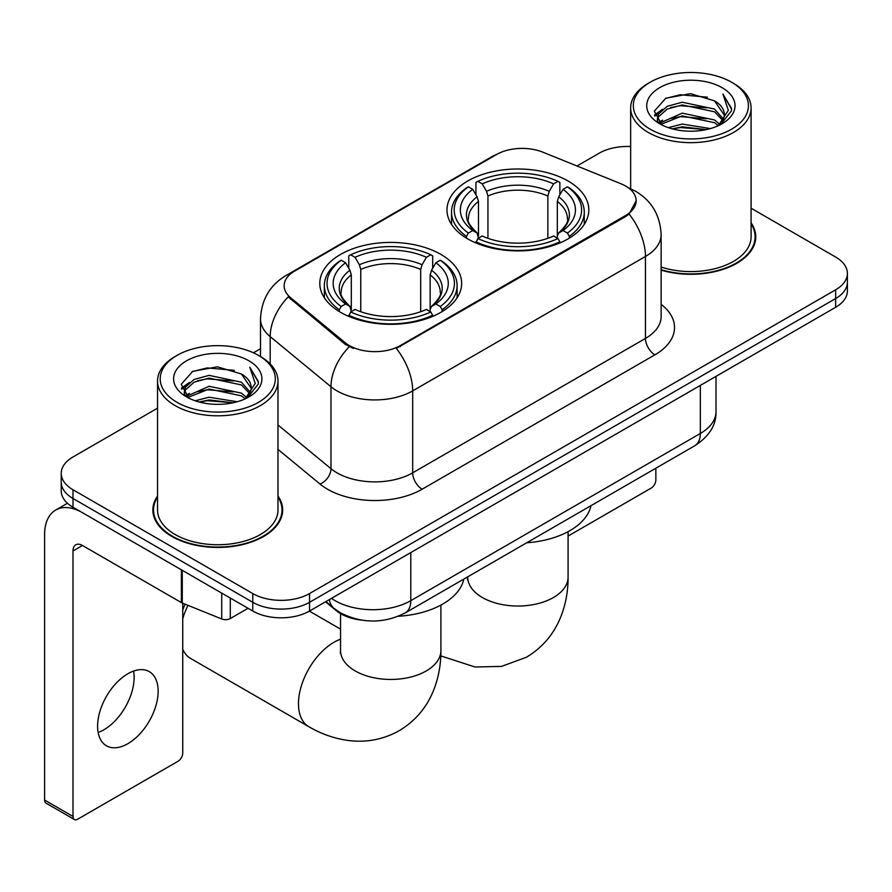 <?xml version="1.0" encoding="UTF-8"?>
<svg xmlns="http://www.w3.org/2000/svg" width="892" height="892" viewBox="0 0 892 892"><rect width="100%" height="100%" fill="white"/><g stroke="black" fill="none" stroke-linecap="round" stroke-linejoin="round"><path stroke-width="1.34" d="M440.882 254.41A70.925 40.943 0 0 0 363.59 245.534A70.925 40.943 0 0 0 319.804 283.366A70.925 40.943 0 0 0 340.577 312.323A70.925 40.943 0 0 0 417.869 321.198A70.925 40.943 0 0 0 461.655 283.366A70.925 40.943 0 0 0 440.882 254.41M568.048 180.987A70.925 40.943 0 0 0 490.756 172.111A70.925 40.943 0 0 0 446.981 209.943A70.925 40.943 0 0 0 467.754 238.9A70.925 40.943 0 0 0 545.045 247.775A70.925 40.943 0 0 0 588.82 209.943A70.925 40.943 0 0 0 568.048 180.987M625.582 186.015A36.126 20.862 0 0 0 620.754 183.674L542.838 152.175A36.126 20.862 0 0 0 496.565 154.517L294.728 271.045A36.126 20.862 0 0 0 284.147 285.797A36.126 20.862 0 0 0 290.68 297.761L345.237 342.751A36.126 20.862 0 0 0 400.374 345.538L625.582 215.518A36.126 20.862 0 0 0 636.163 200.767A36.126 20.862 0 0 0 625.582 186.015M361.684 620.141A40.14 23.181 180 0 1 336.284 610.663L325.535 601.799M157.538 495.997A64.904 37.475 0 0 0 152.855 509.968A64.904 37.475 0 0 0 171.866 536.471A64.904 37.475 0 0 0 242.591 544.588A64.904 37.475 0 0 0 282.664 509.968A64.904 37.475 0 0 0 277.981 495.997M153.524 513.346A64.904 37.475 0 0 0 153.301 514.338M636.163 200.767L629.083 214.047L625.582 216.589L396.316 348.438A46.841 27.039 60 0 1 412.684 390.874A53.531 30.908 180 0 1 336.986 390.874A53.531 30.908 180 0 1 330.988 386.749L270.198 336.63A53.531 30.908 180 0 1 260.509 318.901L260.509 356.566M157.538 408.168L72.988 456.983A40.14 23.181 0 0 0 61.225 473.373L61.225 490.856A40.14 23.181 0 0 0 72.988 507.236L252.77 611.031L252.77 602.301A40.14 23.181 0 0 0 309.546 602.301L835.637 298.552A40.14 23.181 0 0 0 847.4 282.162A40.14 23.181 0 0 1 835.637 298.552L309.546 602.301A40.14 23.181 0 0 1 252.77 602.301L72.988 498.494L252.77 602.301L252.77 593.559A40.14 23.181 0 0 0 309.546 593.559L835.637 289.811A40.14 23.181 0 0 0 847.4 273.42A40.14 23.181 0 0 0 835.637 257.041L751.086 208.215M61.225 482.115A40.14 23.181 0 0 0 72.988 498.494A40.14 23.181 0 0 1 61.225 482.115M353.355 348.438L345.237 344.334L288.25 296.88A46.841 31.32 129.5 0 0 270.198 336.63L270.198 363.947M661.128 270.131A64.904 37.475 0 0 0 755.769 236.826A64.904 37.475 0 0 0 751.086 222.844M630.655 146.522A40.14 23.181 0 0 0 599.089 153.234L577.001 165.99M260.509 348.716L253.44 352.797M61.225 473.373A40.14 23.181 0 0 0 72.988 489.753L252.77 593.559M282.218 514.338A64.904 37.475 0 0 0 281.995 513.346M755.323 241.197A64.904 37.475 0 0 0 755.1 240.193M252.77 611.031A40.14 23.181 0 0 0 309.546 611.031L835.637 307.294A40.14 23.181 0 0 0 847.4 290.903L847.4 273.42M568.081 536.07L651.127 488.125A6.69 3.858 120 0 0 655.854 479.929L655.854 468.222M650.179 129.195A57.545 33.216 0 0 0 731.563 129.206A57.545 33.216 0 0 0 731.563 82.22L733.447 83.313A60.221 34.766 0 0 1 751.086 107.899A60.221 34.766 0 0 1 713.912 140.011A60.221 34.766 0 0 1 648.294 132.473A60.221 34.766 0 0 1 630.655 107.899A60.221 34.766 0 0 1 648.294 83.313L650.179 82.22A57.545 33.216 0 0 0 650.179 129.195M661.128 267.054A60.221 34.766 0 0 0 751.086 236.826L751.086 107.899M661.128 269.696A64.235 37.085 0 0 0 755.1 236.826A64.235 37.085 0 0 0 751.086 223.914M668.331 127.634L682.213 124.077L710.366 128.582M672.3 128.838L682.213 126.809L706.252 129.608M659.667 123.163L682.213 113.15L714.525 119.963L719.721 124.278M661.05 124.311L682.213 115.882L714.525 122.695L718.283 125.571M657.817 121.312L657.415 118.614L658.552 114.053L667.216 106.315L682.213 102.223L714.525 109.047L723.367 119.082M657.516 119.985L658.552 116.785L667.216 109.047L682.213 104.955L714.525 111.779L722.743 120.375M717.937 125.85A33.45 19.312 0 0 0 724.326 114.511A33.45 19.312 0 0 0 714.525 100.852L724.304 115.168M722.096 87.684A44.154 25.5 0 0 0 659.745 87.628A44.154 25.5 0 0 0 659.456 123.631A44.154 25.5 0 0 0 659.645 123.743A44.154 25.5 0 0 0 722.286 123.631A44.154 25.5 0 0 0 722.096 87.684M714.525 100.852L690.486 93.671L665.789 98.22L654.338 111.154L661.931 124.958M720.68 124.523L731.351 110.987L731.563 108.556L722.888 94.05L728.351 110.307L718.294 125.694M733.447 83.313L731.563 82.22A57.545 33.216 0 0 0 650.179 82.22M722.888 94.05L731.552 109.103M665.22 98.499L680.34 94.764L707.434 97.195M654.773 116.083L659.712 112.214M670.572 107.586L680.34 105.691L706.475 107.843M670.572 118.513L680.34 116.618L706.475 118.77M672.579 128.916L680.34 127.545L706.208 129.619M654.483 115.012L662.589 109.248M658.798 122.349L662.589 120.175M466.471 238.142L466.471 236.358L468.378 233.068A63.7 36.773 0 0 1 468.378 186.818L472.76 189.338A57.545 33.216 0 0 0 472.76 230.549L477.086 233.002L478.48 238.164M478.48 236.057L478.48 201.469L477.086 196.797L472.76 189.338M475.938 194.824L475.938 182.436L477.844 181.355A63.7 36.773 0 0 1 557.957 181.355L553.586 183.886A57.545 33.216 0 0 0 482.215 183.886L486.541 191.334L487.946 196.006L487.946 238.309M547.855 238.309L547.855 196.006L549.26 191.334L553.586 183.886M526.748 542.76A73.601 42.493 0 0 0 590.961 505.686M475.938 241.821A66.376 38.323 0 0 0 559.864 241.821L557.957 238.532A63.7 36.773 0 0 1 477.844 238.532L475.938 242.959M559.864 242.959L559.864 241.821M468.378 186.818L466.471 187.9A66.376 38.323 0 0 0 451.53 212.129A66.376 38.323 0 0 0 466.471 236.358M557.957 181.355L559.864 182.436L559.864 194.824M477.844 238.532L482.215 236.001A57.545 33.216 0 0 0 553.586 236.001L557.957 238.532M472.76 230.549L468.378 233.068M482.215 183.886L477.844 181.355M477.086 196.797A51.468 29.715 0 0 0 477.086 233.002L477.32 233.158C470.017 226.089 467.029 221.294 468.389 218.763A49.517 28.589 0 0 1 478.48 201.469M569.33 236.358A66.376 38.323 0 0 0 584.271 212.129A66.376 38.323 0 0 0 569.33 187.9L567.423 186.818A63.7 36.773 0 0 1 567.423 233.068L569.33 236.358L569.33 238.142M567.423 233.068L563.042 230.549A57.545 33.216 0 0 0 563.042 189.338L567.423 186.818M563.042 189.338L558.715 196.797L557.322 201.469L557.322 236.057L558.715 233.002L563.042 230.549M557.322 201.469A49.517 28.589 0 0 1 567.412 218.763C568.762 221.305 565.784 226.111 558.481 233.158L558.715 233.002A51.468 29.715 0 0 0 558.715 196.797M557.322 238.164L557.322 236.057M182.749 610.072A36.795 21.241 -60 0 1 185.09 604.174M187.989 605.345A50.186 28.968 120 0 0 182.749 618.725M182.749 649.253A50.186 28.968 120 0 0 190.587 658.43L308.866 726.724A50.186 28.968 -60 0 1 301.173 686.506A50.186 28.968 -60 0 1 333.954 642.285A50.186 28.968 -60 0 1 340.543 639.196M339.306 311.564L339.306 309.78L341.201 306.491A63.7 36.773 0 0 1 341.201 260.241L345.583 262.761A57.545 33.216 0 0 0 345.583 303.96L349.909 306.424L351.303 311.587M351.303 309.479L351.303 274.892L349.909 270.22L345.583 262.761M348.761 268.247L348.761 255.859L350.668 254.778A63.7 36.773 0 0 1 430.791 254.778L426.409 257.297A57.545 33.216 0 0 0 355.049 257.297L359.376 264.757L360.769 269.429L360.769 311.732M420.69 311.732L420.69 269.429L422.083 264.757L426.409 257.297M398.356 616.261A73.601 42.493 0 0 0 463.795 579.109M348.761 315.244A66.376 38.323 0 0 0 432.687 315.244L430.791 311.955A63.7 36.773 0 0 1 350.668 311.955L348.761 316.381M432.687 316.381L432.687 315.244M341.201 260.241L339.306 261.323A66.376 38.323 0 0 0 324.353 285.552A66.376 38.323 0 0 0 339.306 309.78M430.791 254.778L432.687 255.859L432.687 268.247M350.668 311.955L355.049 309.424A57.545 33.216 0 0 0 426.409 309.424L430.791 311.955M345.583 303.96L341.201 306.491M355.049 257.297L350.668 254.778M349.909 270.22A51.468 29.715 0 0 0 349.909 306.424L350.155 306.58C342.84 299.511 339.863 294.717 341.212 292.186A49.517 28.589 0 0 1 351.303 274.892M442.153 309.78A66.376 38.323 0 0 0 457.105 285.552A66.376 38.323 0 0 0 442.153 261.323L440.247 260.241A63.7 36.773 0 0 1 440.247 306.491L442.153 309.78L442.153 311.564M440.247 306.491L435.876 303.96A57.545 33.216 0 0 0 435.876 262.761L440.247 260.241M435.876 262.761L431.55 270.22L430.145 274.892L430.145 309.479L431.55 306.424L435.876 303.96M430.145 274.892A49.517 28.589 0 0 1 440.235 292.186C441.585 294.728 438.608 299.522 431.304 306.58L431.55 306.424A51.468 29.715 0 0 0 431.55 270.22M430.145 311.587L430.145 309.479M133.588 671.085A42.816 24.72 -60 0 1 103.851 729.812A42.816 24.72 -60 0 1 98.131 732.488M127.868 743.683A42.816 24.72 120 0 0 155.844 705.951A42.816 24.72 120 0 0 149.276 671.631A42.816 24.72 120 0 0 127.868 673.75A42.816 24.72 120 0 0 99.893 711.493A42.816 24.72 120 0 0 106.46 745.801A42.816 24.72 120 0 0 127.868 743.683M230.292 598.064L230.292 618.546L248.043 608.299M181.388 569.821L82.454 512.699A53.531 30.908 -120 0 0 55.683 510.057A53.531 30.908 -120 0 0 44.6 534.553L44.6 800.057L72.988 816.448L72.988 550.944A13.38 7.727 60 0 1 75.753 544.822A13.38 7.727 60 0 1 82.454 545.48L181.388 602.602L181.388 569.821A6.69 3.858 0 0 0 182.28 570.256M72.988 816.448A6.69 3.858 120 0 0 74.371 819.514L45.983 803.123A6.69 3.858 -60 0 1 44.6 800.057M74.371 819.514A6.69 3.858 120 0 0 77.716 819.179L178.021 761.277A6.69 3.858 120 0 0 182.749 753.082L182.749 603.226M230.292 618.546A6.69 3.858 180 0 1 221.729 618.981L182.28 603.037A6.69 3.858 180 0 1 181.388 602.602M177.073 402.348A57.545 33.216 0 0 0 258.446 402.348A57.545 33.216 0 0 0 258.446 355.373L260.341 356.465A60.221 34.766 0 0 1 277.981 381.04A60.221 34.766 0 0 1 240.807 413.163A60.221 34.766 0 0 1 175.178 405.626A60.221 34.766 0 0 1 157.538 381.04A60.221 34.766 0 0 1 175.178 356.465L177.073 355.373A57.545 33.216 0 0 0 177.073 402.348M157.538 381.04L157.538 509.968A60.221 34.766 0 0 0 175.178 534.553A60.221 34.766 0 0 0 240.807 542.091A60.221 34.766 0 0 0 277.981 509.968L277.981 381.04M157.538 497.067A64.235 37.085 0 0 0 153.524 509.968A64.235 37.085 0 0 0 172.346 536.192A64.235 37.085 0 0 0 242.334 544.231A64.235 37.085 0 0 0 281.995 509.968A64.235 37.085 0 0 0 277.981 497.067M195.214 400.776L209.096 397.219L237.25 401.735M199.195 401.991L209.096 399.95L233.135 402.76M186.595 396.282L209.096 386.292L241.42 393.116L246.616 397.431M187.944 397.453L209.096 389.023L241.42 395.847L245.177 398.724M184.7 394.454L184.31 391.766L185.447 387.206L194.099 379.457L209.096 375.376L241.42 382.189L250.262 392.224M184.41 393.127L185.447 389.938L194.099 382.189L209.096 378.097L241.42 384.92L249.626 393.528M244.832 399.003A33.45 19.312 0 0 0 251.21 387.652A33.45 19.312 0 0 0 241.42 373.993L251.198 388.31M248.98 360.825A44.154 25.5 0 0 0 186.629 360.769A44.154 25.5 0 0 0 186.339 396.773A44.154 25.5 0 0 0 186.528 396.884A44.154 25.5 0 0 0 249.18 396.773A44.154 25.5 0 0 0 248.98 360.825M241.42 373.993L217.38 366.824L192.683 371.362L181.221 384.307L188.825 398.1M247.575 397.665L258.234 384.129L258.457 381.698L249.771 367.192L255.246 383.448L245.177 398.847M260.341 356.465L258.446 355.373A57.545 33.216 0 0 0 177.073 355.373M249.771 367.192L258.446 382.255M192.103 371.652L207.223 367.917L234.328 370.347M181.656 389.224L186.595 385.355M197.466 380.739L207.223 378.844L233.358 380.984M197.466 391.666L207.223 389.771L233.358 391.911M199.462 402.058L207.223 400.698L233.102 402.76M181.377 388.154L189.483 382.4M185.681 395.502L189.483 393.327M290.68 297.761L290.68 299.344M345.237 342.751L345.237 344.334M400.374 345.538L400.374 346.609M625.582 215.518L625.582 216.589M336.284 610.095L336.284 610.663M661.128 304.328A66.911 38.624 180 0 1 654.918 354.826L422.139 489.217A13.38 7.727 60 0 1 412.684 472.827L645.451 338.436A53.531 30.908 0 0 0 661.128 316.582L661.128 234.641A53.531 30.908 180 0 1 645.451 256.483A46.841 27.039 -120 0 0 629.083 214.047M422.139 489.217A66.911 38.624 180 0 1 327.52 489.217A66.911 38.624 180 0 1 320.027 484.055L277.981 449.378M349.229 346.81A46.841 31.32 129.5 0 0 330.988 386.749L330.988 468.701A53.531 30.908 0 0 0 336.986 472.827A53.531 30.908 0 0 0 412.684 472.827L412.684 390.874L645.451 256.483L645.451 338.436A13.38 7.727 60 0 0 654.918 354.826M661.128 234.641C660.225 215.385 651.762 200.956 635.751 191.345L628.994 188.056A46.841 21.932 112 0 0 628.358 187.822M290.747 273.788A46.841 27.039 -120 0 0 285.886 275.606C269.875 285.228 261.423 299.656 260.509 318.901M285.886 275.606L492.629 156.245A46.841 27.039 60 0 1 496.186 154.74M309.546 593.559L309.546 611.031M835.637 289.811L835.637 307.294M72.988 489.753L72.988 507.236M277.981 424.993L330.988 468.701A13.38 8.953 -50.5 0 1 320.027 484.055M331.49 598.365A53.531 30.908 0 0 0 335.091 600.662A53.531 30.908 0 0 0 410.788 600.662L700.332 433.49A53.531 30.908 0 0 0 716.008 411.636C716.399 424.915 709.33 436.288 694.79 445.744L405.247 612.904A26.76 15.454 60 0 0 410.788 600.662L410.788 552.583M700.332 385.411L700.332 433.49A26.76 15.454 60 0 1 694.79 445.744M329.326 599.614A26.76 17.896 129.5 0 0 333.987 608.322L325.859 601.609M568.081 531.665L568.081 577.057A50.186 28.968 180 0 1 553.386 597.551A50.186 28.968 180 0 1 482.416 597.551A50.186 28.968 180 0 1 467.72 577.057L467.497 579.934M547.855 196.006A49.517 28.589 0 0 0 487.946 196.006M549.26 191.334A51.468 29.715 0 0 0 486.541 191.334M440.904 605.088L440.904 650.48A50.186 28.968 180 0 1 426.209 670.974A50.186 28.968 180 0 1 355.25 670.974A50.186 28.968 180 0 1 340.543 650.48L340.32 653.357M420.69 269.429A49.517 28.589 0 0 0 360.769 269.429M422.083 264.757A51.468 29.715 0 0 0 359.376 264.757M72.988 550.944L82.454 545.48M182.28 570.345L182.28 603.037M221.729 618.981L221.729 593.113M492.629 156.245L501.226 152.253M628.994 188.056L628.291 187.766M405.247 612.904C383.705 623.731 362.174 623.731 340.632 612.904L333.987 608.322M716.008 411.636L716.008 376.368M755.1 242.189L755.1 236.826M657.415 120.844L657.415 118.614M630.655 188.758L630.655 107.899M568.081 577.057C568.159 591.363 565.617 604.888 560.455 617.654C553.453 634.669 542.08 647.871 526.358 657.27L501.516 666.402L475.012 666.993L440.793 655.899M451.53 224.371L451.53 212.129M584.271 224.371L584.271 212.129M440.904 650.48C440.983 664.774 438.44 678.31 433.289 691.077C426.276 708.092 414.914 721.293 399.192 730.693C383.192 739.613 366.066 742.846 347.835 740.416C334.199 738.498 321.209 733.938 308.866 726.724M324.353 297.794L324.353 285.552M457.105 297.794L457.105 285.552M340.543 629.128L309.379 611.132M340.543 613.618L340.543 650.48M55.683 510.057L67.457 503.255M281.995 515.342L281.995 509.968M184.31 393.985L184.31 391.766M153.524 515.342L153.524 509.968"/></g></svg>

